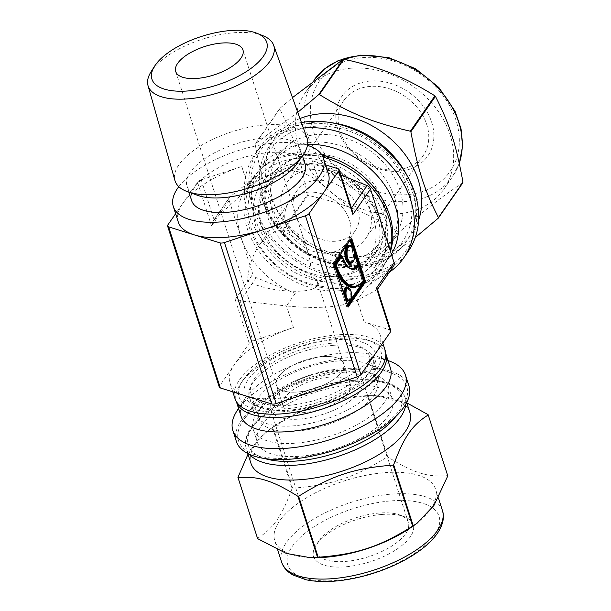 <?xml version="1.0" encoding="UTF-8"?>
<svg xmlns="http://www.w3.org/2000/svg" width="611" height="611" viewBox="0 0 611 611"><rect width="100%" height="100%" fill="white"/><g stroke="black" fill="none" stroke-linecap="round" stroke-linejoin="round"><path stroke-width="0.46" stroke-dasharray="3.06 2.29" d="M297.756 112.325L255.306 143.768L279.869 108.384L292.47 97.623M307.264 194.794C300.322 156.89 293.799 136.574 279.708 108.972L255.154 144.356C262.096 182.261 268.619 202.577 282.71 230.179L307.264 194.794A100.143 79.399 -145.2 0 0 307.784 195.321L283.221 230.706C314.367 249.853 335.897 258.537 374.192 267.374L398.746 231.989C367.608 212.842 346.07 204.166 307.784 195.321M462.833 182.781C442.211 196.383 427.196 208.023 399.418 231.936L374.864 267.32L415.266 237.542M299.986 118.534A83.432 66.148 -145.2 0 0 274.897 138.223A83.432 66.148 -145.2 0 0 305.729 240.146A83.432 66.148 -145.2 0 0 411.99 233.364A83.432 66.148 -145.2 0 0 418.627 220.181M255.306 143.768A100.143 79.399 -145.2 0 0 255.154 144.356M282.71 230.179A100.143 79.399 -145.2 0 0 283.221 230.706M374.192 267.374A100.143 79.399 -145.2 0 0 374.864 267.32M398.746 231.989A100.143 79.399 -145.2 0 0 399.418 231.936M279.869 108.384A100.143 79.399 -145.2 0 0 279.708 108.972M301.422 122.513A90.634 71.861 -145.2 0 0 259.27 148.114A90.634 71.861 -145.2 0 0 292.761 258.827A90.634 71.861 -145.2 0 0 408.194 251.465M309.25 123.537A88.404 70.089 -145.2 0 0 277.386 243.468A88.404 70.089 -145.2 0 0 414.556 232.371A88.404 70.089 -145.2 0 0 309.25 123.537M351.119 68.211A84.433 66.943 -145.2 0 0 305.141 92.903A84.433 66.943 -145.2 0 0 336.34 196.032A84.433 66.943 -145.2 0 0 443.861 189.173A84.433 66.943 -145.2 0 0 435.872 108.078A84.433 66.943 -145.2 0 0 351.119 68.211M316.895 134.565A70.922 56.227 -145.2 0 0 278.272 155.309A70.922 56.227 -145.2 0 0 304.484 241.933A70.922 56.227 -145.2 0 0 394.805 236.174A70.922 56.227 -145.2 0 0 388.092 168.056A70.922 56.227 -145.2 0 0 316.895 134.565M311.641 142.142A70.922 56.227 -145.2 0 0 273.018 162.885A70.922 56.227 -145.2 0 0 299.222 249.517A70.922 56.227 -145.2 0 0 389.543 243.758A70.922 56.227 -145.2 0 0 382.83 175.64A70.922 56.227 -145.2 0 0 311.641 142.142M311.014 154.193A62.078 49.224 -145.2 0 0 277.203 172.355A62.078 49.224 -145.2 0 0 300.146 248.181A62.078 49.224 -145.2 0 0 379.21 243.14A62.078 49.224 -145.2 0 0 373.336 183.514A62.078 49.224 -145.2 0 0 311.014 154.193M300.658 169.117A62.078 49.224 -145.2 0 0 266.854 187.272A62.078 49.224 -145.2 0 0 289.79 263.104A62.078 49.224 -145.2 0 0 368.853 258.063A62.078 49.224 -145.2 0 0 362.98 198.43A62.078 49.224 -145.2 0 0 300.658 169.117M316.345 180.276A35.323 28.007 -145.2 0 0 297.114 190.601A35.323 28.007 -145.2 0 0 310.167 233.746A35.323 28.007 -145.2 0 0 355.151 230.882A35.323 28.007 -145.2 0 0 351.806 196.956A35.323 28.007 -145.2 0 0 316.345 180.276M308.074 192.198A35.323 28.007 34.8 0 1 343.527 208.878A35.323 28.007 34.8 0 1 346.872 242.804A35.323 28.007 34.8 0 1 301.887 245.675A35.323 28.007 34.8 0 1 288.835 202.531A35.323 28.007 34.8 0 1 308.074 192.198A35.308 27.999 -145.2 0 0 288.843 202.531A35.308 27.999 -145.2 0 0 301.895 245.668A35.308 27.999 -145.2 0 0 346.865 242.796A35.308 27.999 -145.2 0 0 343.519 208.886A35.308 27.999 -145.2 0 0 308.074 192.205M312.748 169.056A48.322 38.31 -145.2 0 0 286.429 183.193A48.322 38.31 -145.2 0 0 304.286 242.216A48.322 38.31 -145.2 0 0 365.829 238.29A48.322 38.31 -145.2 0 0 361.254 191.877A48.322 38.31 -145.2 0 0 312.748 169.056M370.09 86.426A48.322 38.31 -145.2 0 0 343.779 100.555A48.322 38.31 -145.2 0 0 361.628 159.586A48.322 38.31 -145.2 0 0 423.179 155.66A48.322 38.31 -145.2 0 0 418.604 109.247A48.322 38.31 -145.2 0 0 370.09 86.426M370.373 81.011A52.294 41.464 -145.2 0 0 351.524 151.956A52.294 41.464 -145.2 0 0 432.672 145.395A52.294 41.464 -145.2 0 0 370.373 81.011M307.585 155.698A64.812 51.385 -145.2 0 0 272.285 174.647A64.812 51.385 -145.2 0 0 296.236 253.817A64.812 51.385 -145.2 0 0 378.782 248.555A64.812 51.385 -145.2 0 0 372.641 186.302A64.812 51.385 -145.2 0 0 307.585 155.698M301.284 164.771A64.812 51.385 -145.2 0 0 265.991 183.728A64.812 51.385 -145.2 0 0 289.935 262.89A64.812 51.385 -145.2 0 0 372.481 257.628A64.812 51.385 -145.2 0 0 366.348 195.375A64.812 51.385 -145.2 0 0 301.284 164.771M303.4 128.02A90.634 71.861 -145.2 0 0 254.863 154.453A90.634 71.861 -145.2 0 0 278.219 257.246A90.634 71.861 -145.2 0 0 389.299 272.3M307.623 144.318A78.468 62.215 -145.2 0 0 303.369 144.532A78.468 62.215 -145.2 0 0 260.637 167.483A78.468 62.215 -145.2 0 0 289.629 263.333A78.468 62.215 -145.2 0 0 389.566 256.964A78.468 62.215 -145.2 0 0 391.368 254.168M321.875 154.896A78.468 62.215 -145.2 0 0 297.504 152.987A78.468 62.215 -145.2 0 0 254.772 175.937A78.468 62.215 -145.2 0 0 283.764 271.788A78.468 62.215 -145.2 0 0 383.7 265.418A78.468 62.215 -145.2 0 0 390.475 251.373M297.221 158.402A74.496 59.061 -145.2 0 0 270.375 259.469A74.496 59.061 -145.2 0 0 385.969 250.12A74.496 59.061 -145.2 0 0 297.221 158.402M298.802 163.336A68.783 54.539 34.8 0 1 380.745 248.013A68.783 54.539 34.8 0 1 274.011 256.651A68.783 54.539 34.8 0 1 298.802 163.336M406.811 402.87L375.062 395.561L368.204 396.004L387.779 456.975C413.494 472.967 427.677 477.39 447.687 475.633L428.112 414.663M292.638 488.181C331.544 485.165 353.906 477.794 387.114 457.028L367.539 396.058C328.634 399.075 306.264 406.445 273.064 427.211L292.638 488.181A100.143 42.396 -17.8 0 0 292.073 488.533L272.498 427.563L268.695 430.014L257.338 440.355L248.02 454.172M257.506 538.344C273.552 528.21 281.732 516.417 292.073 488.533M408.965 386.03A90.634 38.371 -17.8 0 0 354.159 368.357A90.634 38.371 -17.8 0 0 236.365 441.448M353.379 369.479A88.404 37.424 -17.8 0 0 242.903 420.979A88.404 37.424 -17.8 0 0 334.102 449.368A88.404 37.424 -17.8 0 0 391.735 373.199A88.404 37.424 -17.8 0 0 353.379 369.479M409.851 412.341A83.432 35.323 -17.8 0 0 368.326 395.653A83.432 35.323 -17.8 0 0 359.398 396.073A83.432 35.323 -17.8 0 0 275.011 425.607A83.432 35.323 -17.8 0 0 250.968 463.352M368.204 396.004A100.143 42.396 -17.8 0 0 367.875 396.035A100.143 42.396 -17.8 0 0 367.539 396.058M273.064 427.211A100.143 42.396 -17.8 0 0 272.498 427.563M387.779 456.975A100.143 42.396 -17.8 0 0 387.45 456.997A100.143 42.396 -17.8 0 0 387.114 457.028M338.654 360.941A64.812 27.434 -17.8 0 0 257.659 398.7A64.812 27.434 -17.8 0 0 254.42 413.204A64.812 27.434 -17.8 0 0 324.517 419.513A64.812 27.434 -17.8 0 0 377.842 373.573A64.812 27.434 -17.8 0 0 366.768 363.667A64.812 27.434 -17.8 0 0 338.654 360.941M333.629 345.307A64.812 27.434 -17.8 0 0 249.403 397.562A64.812 27.434 -17.8 0 0 260.477 407.476A64.812 27.434 -17.8 0 0 319.5 403.879A64.812 27.434 -17.8 0 0 369.586 372.443A64.812 27.434 -17.8 0 0 372.825 357.939A64.812 27.434 -17.8 0 0 333.629 345.307M389.971 361.246A90.634 38.371 -17.8 0 0 350.653 357.435A90.634 38.371 -17.8 0 0 237.381 410.241M390.498 368.334A78.468 33.223 -17.8 0 0 377.094 356.328A78.468 33.223 -17.8 0 0 343.054 353.028A78.468 33.223 -17.8 0 0 244.988 398.746A78.468 33.223 -17.8 0 0 241.078 416.305M385.747 353.532A78.468 33.223 -17.8 0 0 372.42 341.763A78.468 33.223 -17.8 0 0 338.379 338.463A78.468 33.223 -17.8 0 0 240.314 384.182A78.468 33.223 -17.8 0 0 236.327 401.511M335.897 337.028A74.496 31.535 -17.8 0 0 242.796 380.432A74.496 31.535 -17.8 0 0 319.652 404.352A74.496 31.535 -17.8 0 0 368.219 340.159A74.496 31.535 -17.8 0 0 335.897 337.028M333.911 339.884A68.783 29.122 162.2 0 1 372.076 368.693A68.783 29.122 162.2 0 1 318.911 402.053A68.783 29.122 162.2 0 1 256.269 405.872A68.783 29.122 162.2 0 1 257.789 369.265A68.783 29.122 162.2 0 1 333.911 339.884M411.218 527.346A84.433 35.743 -17.8 0 0 435.551 489.151A84.433 35.743 -17.8 0 0 384.502 472.693A84.433 35.743 -17.8 0 0 274.774 540.773A84.433 35.743 -17.8 0 0 316.796 557.667M349.545 385.205A70.922 30.023 -17.8 0 0 257.376 442.395A70.922 30.023 -17.8 0 0 334.08 449.299A70.922 30.023 -17.8 0 0 392.43 399.036A70.922 30.023 -17.8 0 0 349.545 385.205M345.352 372.145A70.922 30.023 -17.8 0 0 256.727 413.464A70.922 30.023 -17.8 0 0 253.191 429.334A70.922 30.023 -17.8 0 0 329.894 436.239A70.922 30.023 -17.8 0 0 388.237 385.976A70.922 30.023 -17.8 0 0 376.124 375.131A70.922 30.023 -17.8 0 0 345.352 372.145M339.831 368.945A62.078 26.281 -17.8 0 0 262.249 405.116A62.078 26.281 -17.8 0 0 259.156 419.009A62.078 26.281 -17.8 0 0 326.297 425.05A62.078 26.281 -17.8 0 0 377.369 381.05A62.078 26.281 -17.8 0 0 366.768 371.557A62.078 26.281 -17.8 0 0 339.831 368.945M331.582 343.245A62.078 26.281 -17.8 0 0 250.9 393.301A62.078 26.281 -17.8 0 0 318.048 399.35A62.078 26.281 -17.8 0 0 369.12 355.35A62.078 26.281 -17.8 0 0 331.582 343.245M328.878 377.186A35.323 14.954 -17.8 0 0 282.977 405.666A35.323 14.954 -17.8 0 0 321.18 409.11A35.323 14.954 -17.8 0 0 350.24 384.075A35.323 14.954 -17.8 0 0 328.878 377.186M322.287 356.641A35.323 14.954 162.2 0 1 343.642 363.53A35.323 14.954 162.2 0 1 314.581 388.565A35.323 14.954 162.2 0 1 276.378 385.121A35.323 14.954 162.2 0 1 322.287 356.641M333.4 370.678A48.322 20.461 -17.8 0 0 270.597 409.645A48.322 20.461 -17.8 0 0 322.86 414.35A48.322 20.461 -17.8 0 0 362.621 380.103A48.322 20.461 -17.8 0 0 333.4 370.678M379.11 513.041A48.322 20.461 -17.8 0 0 318.721 541.201A48.322 20.461 -17.8 0 0 316.307 552.008A48.322 20.461 -17.8 0 0 368.57 556.72A48.322 20.461 -17.8 0 0 408.324 522.466A48.322 20.461 -17.8 0 0 400.075 515.081A48.322 20.461 -17.8 0 0 379.11 513.041M381.585 514.485A52.294 22.141 -17.8 0 0 316.231 544.951A52.294 22.141 -17.8 0 0 370.182 561.746A52.294 22.141 -17.8 0 0 404.276 516.685A52.294 22.141 -17.8 0 0 381.585 514.485M341.648 371.763A35.308 14.947 -17.8 0 0 343.634 363.53A35.308 14.947 -17.8 0 0 305.439 360.093A35.308 14.947 -17.8 0 0 276.393 385.121A35.308 14.947 -17.8 0 0 306.035 390.803A35.308 14.947 -17.8 0 0 341.648 371.763M281.694 230.225C293.83 229.919 302.628 237.45 308.089 252.832C310.319 259.881 311.236 267.534 310.839 275.805C314.596 278.005 316.834 280.166 317.552 282.305L317.04 285.78C312.19 295.144 265.029 291.852 247.57 280.923C248.417 267.389 252.236 255.581 259.018 245.515C265.655 236.205 273.209 231.111 281.694 230.225M229.171 200.53L211.559 225.917L213.163 220.938L214.087 219.868L248.692 188.112L257.399 175.563L230.202 196.643A4.964 3.941 -145.2 0 0 229.545 197.338A4.964 3.941 -145.2 0 0 229.171 200.53L252.809 274.14A4.964 3.941 -145.2 0 0 256.223 277.669L295.228 293.395A78.865 62.528 -145.2 0 1 240.986 237.335A78.865 62.528 -145.2 0 1 246.852 186.653L253.061 177.702A78.865 62.528 -145.2 0 0 282.206 274.034A78.865 62.528 -145.2 0 0 382.646 267.633A78.865 62.528 -145.2 0 0 390.238 250.64M197.513 182.177A4.964 2.1 162.2 0 1 201.233 179.848L241.75 166.49A78.865 33.391 162.2 0 0 182.689 203.539L197.513 182.177L211.559 225.917M249.227 343.26L235.189 299.52L240.1 300.902L286.521 305.943L293.463 327.565L252.946 340.923A4.964 2.1 -17.8 0 0 249.227 343.26L219.578 385.984A4.964 2.1 -17.8 0 0 219.303 387.137M293.463 327.565A78.865 33.391 -17.8 0 0 234.403 364.622A78.865 33.391 -17.8 0 0 229.965 383.013A78.865 33.391 -17.8 0 0 246.004 395.959A78.865 33.391 -17.8 0 0 316.658 390.238A78.865 33.391 -17.8 0 0 375.712 353.189A78.865 33.391 -17.8 0 0 380.149 334.797A78.865 33.391 -17.8 0 0 364.118 321.852L389.81 329.848L376.956 289.828L377.438 289.003M390.819 330.666A4.964 2.1 -17.8 0 0 389.81 329.848M295.228 293.395L286.521 305.943C318.805 309.097 342.351 307.188 357.175 300.222L365.882 287.674L393.079 266.595A4.964 3.941 -145.2 0 0 393.744 265.892M364.118 321.852L357.175 300.222L376.956 289.828L393.079 266.595M352.478 211.253L350.943 208.794L319.347 182.391L312.404 160.769L325.594 164.878M312.404 160.769A78.865 33.391 162.2 0 1 328.435 173.715M347.308 304.599L346.399 306.287L346.773 306.607L347.575 305.439M346.361 305.966L332.789 263.891L346.773 306.607L347.659 306.539L333.904 263.692L333.018 263.769L350.271 238.901L332.796 263.845M332.88 263.983L349.95 239.115M351.478 238.618L350.271 238.901L350.592 239.894M334.095 263.647L351.218 239M363.499 280.556L362.338 281.06L357.29 265.334M357.527 265.418L362.338 281.06A45.191 19.812 85.4 0 1 356.992 286.238M334.24 263.899L333.812 264.517L334.568 264.662M263.104 35.774A65.988 27.938 -17.8 0 0 233.883 32.773A65.988 27.938 -17.8 0 0 151.07 71.747M307.005 138.055A69.371 29.366 -17.8 0 0 265.197 124.934A69.371 29.366 -17.8 0 0 174.922 180.466M197.72 195.383A59.595 25.227 162.2 0 1 186.974 186.057A59.595 25.227 162.2 0 1 190.327 172.157A59.595 25.227 162.2 0 1 264.426 137.994A59.595 25.227 162.2 0 1 300.459 149.619A59.595 25.227 162.2 0 1 297.145 163.458M191.648 200.622A59.595 25.227 162.2 0 1 195.001 186.722A59.595 25.227 162.2 0 1 255.1 154.591A59.595 25.227 162.2 0 1 305.133 164.183M178.794 186.661A78.865 33.391 162.2 0 1 307.455 145.349M178.252 221.93A78.865 33.391 162.2 0 1 182.689 203.539L175.617 213.728M241.75 166.49L248.692 188.112C260.133 177.732 272.155 171.974 284.764 170.851C297.358 169.934 308.883 173.784 319.347 182.391L328.054 169.843A78.865 62.528 -145.2 0 1 382.295 225.902A78.865 62.528 -145.2 0 1 376.437 276.584L382.646 267.633M385.106 350.218A78.865 33.391 -17.8 0 0 299.802 342.534A78.865 33.391 -17.8 0 0 234.922 398.433M323.074 157.18A78.865 62.528 -145.2 0 0 296.014 154.636A78.865 62.528 -145.2 0 0 253.061 177.702M365.882 287.674A78.865 62.528 -145.2 0 0 376.437 276.584M257.399 175.563A78.865 62.528 -145.2 0 0 246.852 186.653M340.839 174.998L328.054 169.843M305.141 92.903L313.97 80.178A84.433 66.943 -145.2 0 0 313.771 80.469A84.433 66.943 -145.2 0 0 307.493 134.726A84.433 66.943 -145.2 0 0 375.101 198.033A84.433 66.943 -145.2 0 0 452.491 176.739A84.433 66.943 -145.2 0 0 459.266 163.244M313.664 131.877A79.461 63.002 -145.2 0 0 439.508 182.597A79.461 63.002 -145.2 0 0 401.389 63.88A79.461 63.002 -145.2 0 0 313.664 131.877M330.956 122.643A83.432 66.148 -145.2 0 0 314.466 122.276A83.432 66.148 -145.2 0 0 269.031 146.678A83.432 66.148 -145.2 0 0 262.829 200.301A83.432 66.148 -145.2 0 0 329.642 262.86A83.432 66.148 -145.2 0 0 406.124 241.819A83.432 66.148 -145.2 0 0 406.972 175.395M264.464 201.577A80.453 63.788 -145.2 0 0 391.872 252.931A80.453 63.788 -145.2 0 0 353.28 132.724A80.453 63.788 -145.2 0 0 264.464 201.577M442.433 510.575A84.433 35.743 -17.8 0 0 391.376 494.108A84.433 35.743 -17.8 0 0 281.656 562.189M434.604 534.908A79.461 33.643 -17.8 0 0 351.737 509.093A79.461 33.643 -17.8 0 0 303.911 577.998A79.461 33.643 -17.8 0 0 434.604 534.908M405.834 404.07A83.432 35.323 -17.8 0 0 405.169 397.776A83.432 35.323 -17.8 0 0 354.724 381.508A83.432 35.323 -17.8 0 0 246.286 448.787A83.432 35.323 -17.8 0 0 249.41 454.294M395.821 416.473A80.453 34.063 -17.8 0 0 396.982 414.884A80.453 34.063 -17.8 0 0 364.897 380.027A80.453 34.063 -17.8 0 0 266.656 412.478A80.453 34.063 -17.8 0 0 264.777 458.548M201.233 179.848L214.087 219.868L230.202 196.643M256.223 277.669L240.1 300.902L252.946 340.923M235.189 299.52L252.809 274.14M167.865 224.901L219.578 385.984M351.455 208.061L350.943 208.794L338.089 168.773M349.79 239.611L350.103 240.597M352.081 246.752L354.571 254.497M358.061 265.38L363.171 281.274M348.66 300.704A7.202 3.154 85.4 0 0 348.965 300.329A7.202 3.154 85.4 0 0 350.08 293.44A7.202 3.154 85.4 0 0 347.583 287.338M343.779 293.624A7.202 3.154 85.4 0 0 346.017 300.589M333.812 264.517A45.191 19.812 85.4 0 0 337.287 273.392M350.714 268.535A26.319 11.54 -94.6 0 1 340.548 255.627M349.637 245.492A8.936 3.918 85.4 0 1 353.968 251.931A8.936 3.918 85.4 0 1 352.83 262.111A8.936 3.918 85.4 0 1 351.073 263.31A9.44 4.14 85.4 0 0 351.63 262.646A9.44 4.14 85.4 0 0 353.066 253.405A9.44 4.14 85.4 0 0 349.622 245.492M346.88 287.399A6.706 2.94 -94.6 0 1 350.126 292.226A6.706 2.94 -94.6 0 1 349.278 299.864A6.706 2.94 -94.6 0 1 347.957 300.765L349.003 300.009C349.683 299.558 350.042 297.511 350.072 293.883C348.988 289.14 348.209 287.078 347.72 287.697L346.88 287.399M348.85 300.696A6.706 2.94 85.4 0 0 350.164 299.795A6.706 2.94 85.4 0 0 351.02 292.157A6.706 2.94 85.4 0 0 347.766 287.33M348.744 245.561A8.936 3.918 -94.6 0 1 353.082 252.007A8.936 3.918 -94.6 0 1 351.944 262.188A8.936 3.918 -94.6 0 1 350.187 263.387L351.669 262.333C352.516 261.989 352.99 259.278 353.097 254.207C352.157 249.204 351.31 246.653 350.561 246.569L348.744 245.561M362.476 280.846A44.695 19.598 -94.6 0 1 353.7 286.842C356.717 286.658 359.581 284.673 362.285 280.869M340.778 255.711A26.815 11.754 85.4 0 0 352.257 269.016A26.815 11.754 85.4 0 0 352.715 268.962M354.594 286.765A44.695 19.598 85.4 0 0 363.362 280.77L358.413 265.35M340.38 255.322C343.749 264.8 346.162 266.175 347.331 267.259L353.15 268.947A26.815 11.754 -94.6 0 1 341.671 255.642M443.861 189.173L452.491 176.739L459.296 163.374M274.897 138.223L269.031 146.678C258.552 162.473 256.429 180.573 262.661 200.996C273.56 237.618 316.246 268.153 354.731 266.87C377.27 266.228 394.401 257.88 406.124 241.819L411.99 233.364M278.272 155.309L273.018 162.885M394.805 236.174L389.543 243.758M277.203 172.355L266.854 187.272M379.21 243.14L368.853 258.063M297.114 190.601L259.018 245.515M355.151 230.882L317.04 285.78M343.779 100.555L286.429 183.193M423.179 155.66L365.829 238.29M272.285 174.647L265.991 183.728M378.782 248.555L372.481 257.628M259.27 148.114L254.863 154.453M260.637 167.483L254.772 175.937M389.566 256.964L383.7 265.418M275.011 425.607L268.695 430.014M368.326 395.653L375.062 395.561M377.842 373.573L372.825 357.939M254.42 413.204L249.403 397.562M257.659 398.7L242.903 420.979M366.768 363.667L391.735 373.199M244.988 398.746L238.557 408.461M377.094 356.328L387.985 360.49M242.796 380.432L240.314 384.182M368.219 340.159L372.42 341.763M369.586 372.443L372.076 368.693M260.477 407.476L256.269 405.872M438.37 497.919L435.551 489.151M277.7 549.869L274.774 540.773M406.689 402.504L405.169 397.776C401.985 389.054 393.576 383.448 379.95 380.959C367.807 378.805 353.601 379.225 337.333 382.203C313.848 386.771 292.852 394.874 274.362 406.521L257.338 420.085C249.899 427.31 243.079 438.637 246.286 448.787L247.806 453.515M392.43 399.036L388.237 385.976M257.376 442.395L253.191 429.334M262.249 405.116L256.727 413.464M366.768 371.557L376.124 375.131M377.369 381.05L369.12 355.35M259.156 419.009L250.9 393.301M350.24 384.075L317.552 282.305M282.977 405.666L276.378 385.121M408.324 522.466L362.621 380.103M316.307 552.008L270.597 409.645M318.721 541.201L316.231 544.951M400.075 515.081L404.276 516.685M308.089 252.832L242.949 49.942M276.393 385.121L175.708 71.533M213.163 220.938L229.545 197.338M332.789 263.891L346.399 306.287M362.27 281.037L357.152 265.105M302.437 155.79L300.459 149.619M188.952 192.228L186.974 186.057M229.965 383.013L232.806 391.85M380.149 334.797L382.784 343"/><path stroke-width="0.92" d="M435.437 96.37C449.528 123.972 456.05 144.288 462.985 182.193L438.431 217.577C424.34 189.975 417.817 169.659 410.875 131.755L435.437 96.37A100.143 79.399 -145.2 0 0 434.917 95.835L410.363 131.22C372.068 122.383 350.538 113.699 319.393 94.56L343.947 59.168C382.242 68.012 403.779 76.696 434.917 95.835M292.47 97.623L343.283 59.229L318.721 94.613L297.756 112.325M415.266 237.542L438.278 218.165L462.833 182.781A100.143 79.399 -145.2 0 0 462.985 182.193M418.627 220.181A83.432 66.148 -145.2 0 0 398.219 146.266A83.432 66.148 -145.2 0 0 320.332 113.822A83.432 66.148 -145.2 0 0 299.986 118.534M319.393 94.56A100.143 79.399 -145.2 0 0 319.057 94.583A100.143 79.399 -145.2 0 0 318.721 94.613M438.278 218.165A100.143 79.399 -145.2 0 0 438.431 217.577M410.875 131.755A100.143 79.399 -145.2 0 0 410.363 131.22M343.947 59.168A100.143 79.399 -145.2 0 0 343.619 59.198A100.143 79.399 -145.2 0 0 343.283 59.229M389.299 272.3A90.634 71.861 -145.2 0 0 403.795 257.804L408.194 251.465A90.634 71.861 -145.2 0 0 399.609 164.412A90.634 71.861 -145.2 0 0 308.631 121.604A90.634 71.861 -145.2 0 0 301.422 122.513M403.795 257.804A90.634 71.861 -145.2 0 0 395.21 170.752A90.634 71.861 -145.2 0 0 304.225 127.943A90.634 71.861 -145.2 0 0 303.4 128.02M391.368 254.168A78.468 62.215 -145.2 0 0 382.295 181.788A78.468 62.215 -145.2 0 0 307.623 144.318M390.475 251.373A78.468 62.215 -145.2 0 0 321.875 154.896M412.669 526.094C379.462 546.86 357.099 554.23 318.194 557.247L298.619 496.277C331.826 475.518 354.189 468.141 393.094 465.124L412.669 526.094A100.143 42.396 -17.8 0 0 413.227 525.743L393.652 464.78C404.001 436.888 412.181 425.096 428.227 414.961L447.802 475.931L433.925 505.496L417.038 523.291L413.227 525.743M428.227 414.961A100.143 42.396 -17.8 0 0 428.112 414.663L406.811 402.87M248.02 454.172L237.931 477.374L257.506 538.344A100.143 42.396 -17.8 0 0 257.613 538.642L238.046 477.672C258.056 475.916 272.239 480.338 297.947 496.331L317.521 557.301L310.671 557.744L286.368 553.451L257.613 538.642M238.557 408.461L237.381 410.241A90.634 38.371 -17.8 0 0 232.86 430.518L236.365 441.448A90.634 38.371 -17.8 0 0 334.393 450.269A90.634 38.371 -17.8 0 0 408.965 386.03L405.46 375.108A90.634 38.371 -17.8 0 0 389.971 361.246L387.985 360.49M247.806 453.515L250.968 463.352A83.432 35.323 -17.8 0 0 341.205 471.478A83.432 35.323 -17.8 0 0 409.851 412.341L406.689 402.504M297.947 496.331A100.143 42.396 -17.8 0 0 298.619 496.277M393.094 465.124A100.143 42.396 -17.8 0 0 393.652 464.78M232.86 430.518A90.634 38.371 -17.8 0 0 330.887 439.347A90.634 38.371 -17.8 0 0 405.46 375.108M236.327 401.511A78.468 33.223 -17.8 0 0 236.396 401.74L241.078 416.305A78.468 33.223 -17.8 0 0 325.946 423.95A78.468 33.223 -17.8 0 0 390.498 368.334L385.824 353.761A78.468 33.223 -17.8 0 0 385.747 353.532M236.396 401.74A78.468 33.223 -17.8 0 0 321.264 409.385A78.468 33.223 -17.8 0 0 385.824 353.761M310.671 557.744L316.796 557.667A84.433 35.743 -17.8 0 0 411.218 527.346L417.038 523.291M317.521 557.301A100.143 42.396 -17.8 0 0 318.194 557.247M240.963 58.175A35.308 14.947 162.2 0 1 205.349 77.215A35.308 14.947 162.2 0 1 175.708 71.533A35.308 14.947 162.2 0 1 204.761 46.505A35.308 14.947 162.2 0 1 242.949 49.942A35.308 14.947 162.2 0 1 240.963 58.175M325.594 164.878L338.089 168.773A4.964 2.1 162.2 0 1 339.097 169.591A4.964 2.1 162.2 0 1 338.822 170.744L309.174 213.468A4.964 2.1 162.2 0 1 305.454 215.805L224.428 242.521A4.964 2.1 162.2 0 1 219.975 242.88L168.598 226.872A4.964 2.1 162.2 0 1 167.582 226.062L219.303 387.137A4.964 2.1 -17.8 0 0 220.311 387.954L271.689 403.963A4.964 2.1 -17.8 0 0 276.141 403.596L357.168 376.88A4.964 2.1 -17.8 0 0 360.887 374.551L390.536 331.826A4.964 2.1 -17.8 0 0 390.819 330.666L377.438 289.003L376.498 288.087L390.536 331.826M167.582 226.062A4.964 2.1 162.2 0 1 167.865 224.901L175.617 213.728M377.522 289.263L393.744 265.892A4.964 3.941 -145.2 0 0 394.11 262.707L370.48 189.097A4.964 3.941 -145.2 0 0 367.066 185.568L340.839 174.998M338.822 170.744L352.86 214.484L352.478 211.253L339.097 169.591M307.455 145.349A78.865 33.391 162.2 0 1 323.486 158.295L328.435 173.715A78.865 33.391 162.2 0 1 323.998 192.106A78.865 33.391 162.2 0 1 264.937 229.163A78.865 33.391 162.2 0 1 194.283 234.876A78.865 33.391 162.2 0 1 178.252 221.93L173.303 206.51A78.865 33.391 162.2 0 1 177.74 188.119A78.865 33.391 162.2 0 1 178.794 186.661M363.171 281.274L364.026 281.74L350.592 239.894M351.218 239L364.912 281.671L364.026 281.74L347.575 305.439M347.842 306.271L364.912 281.671L365.668 281.816L351.638 238.114L334.095 263.647M351.638 238.114L334.125 263.616M334.041 263.478L347.888 306.623M357.29 265.334L357.114 264.777A26.319 11.54 -94.6 0 1 350.714 268.535M340.548 255.627A26.319 11.54 -94.6 0 1 340.373 255.07L340.778 255.711L340.373 255.07L334.24 263.899M334.568 264.662A44.695 19.598 -94.6 0 0 353.7 286.842L354.594 286.765A44.695 19.598 85.4 0 1 335.454 264.594L336.21 264.739L342.076 256.284L341.671 255.642L335.454 264.594L334.568 264.662L340.778 255.711L341.671 255.642L342.076 256.284A27.312 11.976 85.4 0 0 358.825 265.984L363.362 280.77M342.061 256.024C345.91 265.403 349.599 269.711 353.15 268.947A26.815 11.754 -94.6 0 0 358.413 265.35L358.825 265.984L358.413 265.35L357.527 265.418A26.815 11.754 85.4 0 1 352.715 268.962M154.614 66.164L151.07 71.747A65.988 27.938 -17.8 0 0 148.015 85.593A65.988 27.938 -17.8 0 0 219.494 92.406A65.988 27.938 -17.8 0 0 273.652 45.252A65.988 27.938 -17.8 0 0 263.104 35.774L256.979 33.3A60.29 25.525 -17.8 0 0 230.278 30.55A60.29 25.525 -17.8 0 0 154.614 66.164A60.29 25.525 -17.8 0 0 217.134 85.036A60.29 25.525 -17.8 0 0 256.979 33.3M148.015 85.593L174.922 180.466A69.371 29.366 -17.8 0 0 187.562 191.724A69.371 29.366 -17.8 0 0 250.067 187.63A69.371 29.366 -17.8 0 0 303.285 154.575A69.371 29.366 -17.8 0 0 307.005 138.055L273.652 45.252M303.285 154.575L297.145 163.458A59.595 25.227 162.2 0 1 251.427 191.854A59.595 25.227 162.2 0 1 197.72 195.383L187.562 191.724M302.437 155.79L305.133 164.183A59.595 25.227 162.2 0 1 256.101 206.426A59.595 25.227 162.2 0 1 191.648 200.622L188.952 192.228M323.486 158.295A78.865 33.391 162.2 0 1 258.598 214.194A78.865 33.391 162.2 0 1 173.303 206.51M232.806 391.85L234.922 398.433A78.865 33.391 -17.8 0 0 301.131 411.127A78.865 33.391 -17.8 0 0 380.668 368.609A78.865 33.391 -17.8 0 0 385.106 350.218L382.784 343M390.238 250.64A78.865 62.528 -145.2 0 0 323.074 157.18M459.266 163.244A84.433 66.943 -145.2 0 0 438.492 88.526A84.433 66.943 -145.2 0 0 359.749 55.777A84.433 66.943 -145.2 0 0 313.97 80.178L324.563 68.89L338.112 60.688L360.681 55.112L388.512 57.533L415.648 68.76L438.919 87.549L455.187 111.523L461.076 128.944L462.535 146.411L459.296 163.374M406.972 175.395A83.432 66.148 -145.2 0 0 330.956 122.643M281.656 562.189A84.433 35.743 -17.8 0 0 352.539 575.783A84.433 35.743 -17.8 0 0 437.682 530.264A84.433 35.743 -17.8 0 0 442.433 510.575C444.151 515.233 444.228 523.199 437.308 533.456C430.663 542.797 420.192 551.443 405.895 559.401C385.732 570.361 364.194 577.372 341.297 580.45C327.847 582.115 316.078 581.886 305.996 579.747L292.784 574.936L289.102 572.484C285.474 569.666 282.992 566.237 281.656 562.189L277.7 549.869M249.41 454.294A83.432 35.323 -17.8 0 0 323.379 460.633A83.432 35.323 -17.8 0 0 400.48 417.237A83.432 35.323 -17.8 0 0 405.834 404.07M264.777 458.548A80.453 34.063 -17.8 0 0 395.821 416.473M220.311 387.954L168.598 226.872M219.975 242.88L271.689 403.963M394.11 262.707L376.498 288.087M367.066 185.568L351.455 208.061M352.86 214.484L370.48 189.097M360.887 374.551L309.174 213.468M348.071 307.173L365.668 281.816M276.141 403.596L224.428 242.521M305.454 215.805L357.168 376.88M363.27 281.595L347.308 304.599M350.103 240.597L352.081 246.752M354.571 254.497L358.061 265.38M347.583 287.338A7.202 3.154 85.4 0 0 343.779 293.624M346.017 300.589A7.202 3.154 85.4 0 0 348.66 300.704M337.287 273.392A45.191 19.812 85.4 0 0 356.992 286.238M349.622 245.492A9.44 4.14 85.4 0 0 344.894 254.84A9.44 4.14 85.4 0 0 351.065 263.31L350.187 263.387A8.936 3.918 -94.6 0 1 345.849 256.941A8.936 3.918 -94.6 0 1 346.987 246.76A8.936 3.918 -94.6 0 1 348.744 245.561L349.637 245.492A8.936 3.918 85.4 0 0 347.88 246.691A8.936 3.918 85.4 0 0 346.743 256.872A8.936 3.918 85.4 0 0 351.073 263.31L353.105 261.966C354.059 262.127 355.778 253.313 353.135 248.417C351.829 246.164 350.668 245.187 349.637 245.492M345.559 288.3A6.706 2.94 -94.6 0 1 346.88 287.399L347.766 287.33A6.706 2.94 85.4 0 0 346.452 288.224A6.706 2.94 85.4 0 0 345.597 295.861A6.706 2.94 85.4 0 0 348.85 300.696L347.957 300.765A6.706 2.94 -94.6 0 1 344.703 295.93A6.706 2.94 -94.6 0 1 345.559 288.3M353.135 261.645A8.439 3.704 -94.6 0 1 347.094 254.382A8.439 3.704 -94.6 0 1 352.173 247.065A8.439 3.704 -94.6 0 1 353.135 261.645M350.47 299.329A6.209 2.719 -94.6 0 1 346.025 293.99A6.209 2.719 -94.6 0 1 349.759 288.606A6.209 2.719 -94.6 0 1 350.47 299.329M363.499 280.556A44.198 19.376 -94.6 0 1 336.21 264.739M442.433 510.575L438.37 497.919M348.033 306.852L334.133 263.57M348.85 300.696L350.431 299.65C351.791 297.939 351.829 294.639 350.561 289.759L347.766 287.33M363.568 280.579L358.81 265.732M354.594 286.765C357.84 286.528 360.826 284.52 363.553 280.747"/></g></svg>
